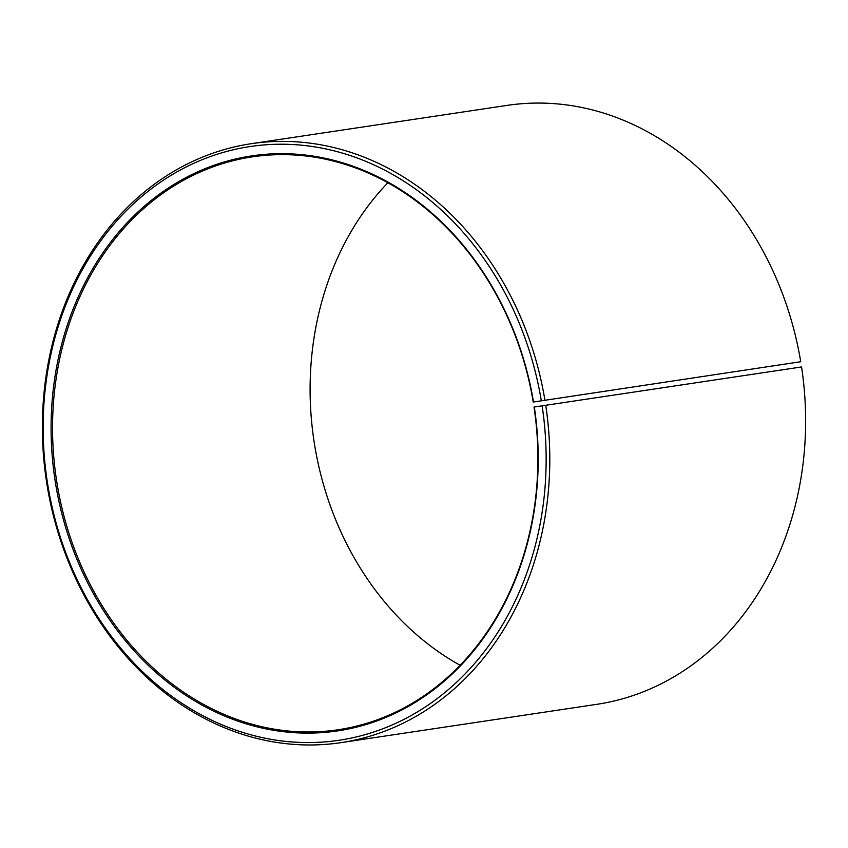 <?xml version="1.0" encoding="UTF-8"?>
<svg xmlns="http://www.w3.org/2000/svg" width="848" height="848" viewBox="0 0 848 848"><rect width="100%" height="100%" fill="white"/><g stroke="black" fill="none" stroke-linecap="round" stroke-linejoin="round"><path stroke-width="1.27" d="M533.509 401.984A290.694 242.411 81.5 0 0 249.089 156.297A290.694 242.411 81.5 0 0 54.982 479.798A290.694 242.411 81.5 0 0 338.108 730.817A290.694 242.411 81.5 0 0 534.304 406.998L534.007 407.04A289.645 241.532 81.5 0 1 338.119 729.757A289.645 241.532 81.5 0 1 56.424 479.576A289.645 241.532 81.5 0 1 252.322 156.859A289.645 241.532 81.5 0 1 533.222 402.047L800.735 361.725L533.222 402.047M460.125 665.277A289.645 241.532 81.5 0 1 313.993 441.013A289.645 241.532 81.5 0 1 387.875 182.765M534.304 406.998L801.561 366.951A302.81 252.513 81.5 0 1 596.759 704.338L340.928 742.647A302.81 252.513 81.5 0 1 46.439 481.102A302.81 252.513 81.5 0 1 251.241 143.704A302.81 252.513 81.5 0 1 544.893 400.044M545.73 405.259A302.81 252.513 81.5 0 1 340.928 742.647M542.116 405.81A300.171 250.308 81.5 0 1 339.529 740.198A300.171 250.308 81.5 0 1 47.17 480.986A300.171 250.308 81.5 0 1 247.595 146.937A300.171 250.308 81.5 0 1 541.3 400.627M251.241 143.704L507.072 105.396A302.81 252.513 81.5 0 1 800.735 361.725"/></g></svg>
